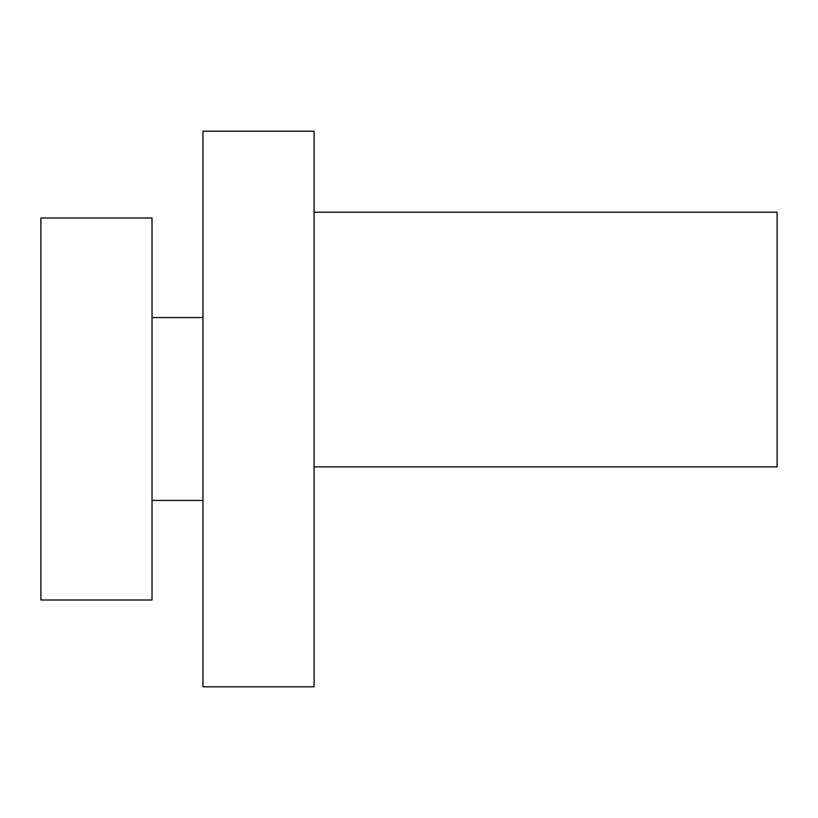 <?xml version="1.0" encoding="UTF-8"?>
<svg xmlns="http://www.w3.org/2000/svg" width="818" height="818" viewBox="0 0 818 818"><rect width="100%" height="100%" fill="white"/><g stroke="black" fill="none" stroke-linecap="round" stroke-linejoin="round"><path stroke-width="1.23" d="M202.956 317.558L152.025 317.558M152.025 500.442L202.956 500.442M314.081 466.873L314.081 212.22L777.1 212.22L777.1 466.873L314.081 466.873L314.081 686.813L202.956 686.813L202.956 131.187L314.081 131.187L314.081 212.22M152.025 409L152.025 218.007L40.9 218.007L40.9 599.993L152.025 599.993L152.025 409"/></g></svg>
